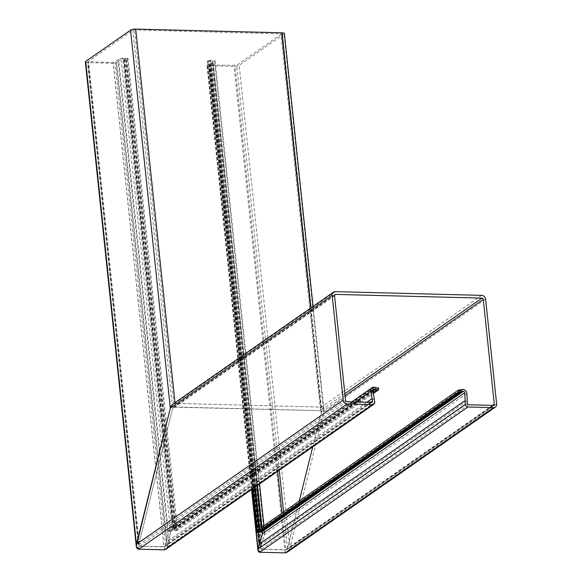 <?xml version="1.0" encoding="UTF-8"?>
<svg xmlns="http://www.w3.org/2000/svg" width="582" height="582" viewBox="0 0 582 582"><rect width="100%" height="100%" fill="white"/><g stroke="black" fill="none" stroke-linecap="round" stroke-linejoin="round"><path stroke-width="0.44" stroke-dasharray="2.91 2.18" d="M287.261 552.187L289.923 548.128L289.079 550.172M485.621 299.192L323.774 412.049L289.923 548.128L323.774 412.049C324.276 409.11 323.497 407.458 321.439 407.094L323.948 409.91L323.774 412.049L284.045 34.018A3.907 1.048 174 0 0 284.387 33.523M335.305 291.647L175.058 403.384L321.439 407.094L311.014 307.842M481.685 295.365L321.439 407.094L175.058 403.384L172.963 404.097M165.739 549.357L167.514 546.658L170.642 531.388L171.559 529.896L173.16 529.678L175.087 530.544L176.797 530.588L373.448 393.476M374.372 398.408L168.722 541.798L118.233 61.466L120.998 59.058L124.192 58.775A3.259 0.873 174 0 0 125.516 58.949L127.232 58.993L176.797 530.588L172.257 529.656L170.642 531.388L168.722 541.798L166.947 548.018M127.232 58.993L128.033 58.433L177.401 528.158L176.797 530.588L177.401 528.158L175.691 528.114L177.401 528.158L378.511 387.932M366.878 402.198L166.561 541.871L168.336 532.254C169.166 529.213 170.73 527.539 173.021 527.234L175.691 528.114L173.763 527.248L170.999 527.918L168.336 532.254L166.561 541.871L165.71 545.305L164.822 546.658L139.513 546.272L138.734 544.621L172.585 408.535L173.472 407.182L320.558 410.659L321.329 412.311L312.738 446.867L321.388 411.598L281.688 33.865L236.707 65.322L210.378 65.039L209.731 64.638L214.642 61.656A3.776 1.011 174 0 0 215.122 61.081A3.776 1.011 174 0 0 212.917 60.39L212.168 60.375A3.259 0.873 174 0 0 210.458 60.47L208.065 60.463L207.265 61.023L208.974 61.066A3.259 0.873 174 0 0 210.684 60.972L212.867 61.394L207.177 64.878A2.604 0.698 174 0 0 206.952 65.213A2.604 0.698 174 0 0 208.472 65.686L234.029 66.333A3.907 1.048 174 0 0 239.173 65.308L284.045 34.018M467.048 400.853L261.362 544.272L260.503 547.713L261.282 549.357L285.893 549.983L287.479 548.397L299.264 501.022L287.479 548.397L286.591 549.743L261.282 549.357L260.503 547.713L264.359 534.691C265.043 531.65 264.33 529.918 262.22 529.496L257.433 530.187L262.22 529.496L264.643 532.21L264.359 534.691L261.362 544.272L210.866 63.845M85.365 61.91A3.907 1.048 174 0 0 87.642 62.623L113.206 63.271A2.604 0.698 174 0 0 116.633 62.58L118.233 61.466M128.033 58.433L125.792 58.324A3.259 0.873 174 0 0 124.461 58.149L123.719 58.127A3.776 1.011 174 0 0 118.619 59.219L114.938 62.23L113.221 62.572L87.846 61.714L132.827 30.264L134.544 29.922L281.688 33.865M345.068 395.76L321.329 412.311L320.558 410.659L174.171 406.949L172.585 408.535L138.734 544.621L139.513 546.272L164.124 546.898L165.71 545.305L166.561 541.871L116.065 61.445M345.555 400.409L138.734 544.621L138.676 545.334L87.846 61.714M467.331 403.501L260.503 547.713L260.445 548.419L209.615 64.798M253.054 488.48L208.065 60.463M252.253 489.04L207.265 61.023M258.066 532.646L208.778 63.765M496.635 403.995L289.923 548.128L239.173 65.308M374.764 402.147L167.514 546.658L116.633 62.58M372.866 390.391L170.642 531.388L120.998 59.058M372.902 389.751L172.257 529.656L122.758 58.687M372.873 390.427L173.16 529.678L123.66 58.709M372.982 390.988L173.712 529.926L124.192 58.775M373.237 392.384L175.087 530.544L125.516 58.949M376.801 387.888L175.691 528.114L126.323 58.389M376.176 387.699L175.138 527.867L125.792 58.324M374.604 387.212L173.763 527.248L124.461 58.149M373.862 387.19L173.021 527.234L123.719 58.127M355.289 401.9L168.336 532.254L118.619 59.219M370.814 402.293L165.71 545.305L114.938 62.23M371.483 402.315L164.124 546.898L113.221 62.572M346.872 401.689L139.513 546.272L88.609 61.947M334.541 295.612L172.585 408.535L132.827 30.264M334.599 295.089L174.171 406.949L134.544 29.922M344.857 393.716L320.558 410.659L280.931 33.632M492.583 405.385L287.479 548.397L283.645 511.913M493.252 405.399L285.893 549.983L282.015 513.055M468.641 404.781L261.282 549.357L210.378 65.039M466.888 393.476L264.359 534.691L214.642 61.656M463.061 389.453L262.22 529.496L261.958 527.03M462.319 389.438L261.478 529.475L261.267 527.518M460.842 389.845L259.812 530.013L259.667 528.631M460.253 390.005L259.143 530.231L259.026 529.082M285.173 552.9L234.029 66.333M175.058 403.384L174.986 402.686M138.785 549.19L87.642 62.623M164.342 549.837L113.206 63.271M138.734 544.621L87.962 61.547M321.329 412.311L281.572 34.032M279.258 470.205L236.707 65.322M277.629 471.347L234.99 65.664M260.503 547.713L209.731 64.638M257.579 485.323L212.917 60.39M256.888 485.81L212.168 60.375M255.28 486.923L210.458 60.47M254.64 487.374L209.775 60.506M258.539 532.661L208.974 61.066M260.205 532.123L210.684 60.972M260.874 531.904L211.368 60.935M261.776 531.926L212.27 60.957M262.351 532.21L212.867 61.394M251.795 489.36L207.177 64.878M259.608 552.253L208.472 65.686M373.288 389.242L171.559 529.896M351.855 401.813L170.999 527.918M372.094 402.133L164.822 546.658M334.977 294.572L173.472 407.182M493.871 405.225L286.591 549.743M323.948 409.91L313.065 306.408M264.643 532.21L263.952 525.648M259.565 483.94L215.122 61.081M262.606 532.865L213.034 61.19M251.548 489.527L206.952 65.213"/><path stroke-width="0.87" d="M373.448 393.476L378.707 389.802L376.998 389.758A3.259 2.823 -124.9 0 1 375.426 389.278A1.302 1.128 55.1 0 0 374.801 389.082L373.899 389.06A1.302 1.128 55.1 0 0 372.866 390.391L374.764 402.147A2.604 2.255 -124.9 0 1 372.662 404.585L347.105 403.937A3.907 3.383 -124.9 0 1 343.169 400.103L332.155 295.3A3.907 3.383 -124.9 0 1 333.464 292.186A3.907 3.383 -124.9 0 1 335.305 291.647L481.685 295.365A3.907 3.383 -124.9 0 1 485.621 299.192L496.635 403.995A3.907 3.383 -124.9 0 1 495.333 407.109A3.907 3.383 -124.9 0 1 493.492 407.647L285.173 552.9L287.261 552.187L495.333 407.109M333.464 292.186L172.963 404.097L170.308 408.157L136.45 544.235C135.948 547.175 136.726 548.826 138.785 549.19L164.342 549.837L165.739 549.357L373.891 404.228M493.492 407.647L467.935 407A2.604 2.255 -124.9 0 1 465.309 404.446L464.734 392.719A1.302 1.128 55.1 0 0 463.418 391.33L462.515 391.308A1.302 1.128 55.1 0 0 461.926 391.468A3.259 2.823 -124.9 0 1 460.449 391.875L458.74 391.832L256.829 532.617L257.433 530.187L458.543 389.962L460.253 390.005A1.302 1.128 55.1 0 0 460.842 389.845A3.259 2.823 -124.9 0 1 462.319 389.438L463.061 389.453A3.776 3.274 -124.9 0 1 466.888 393.476L467.331 403.501A1.302 1.128 55.1 0 0 468.641 404.781L493.252 405.399A1.302 1.128 55.1 0 0 494.3 404.184L483.286 299.388A1.302 1.128 55.1 0 0 481.976 298.108L335.596 294.397A1.302 1.128 55.1 0 0 334.541 295.612L345.555 400.409A1.302 1.128 55.1 0 0 346.872 401.689L371.483 402.315A1.302 1.128 55.1 0 0 372.531 401.093L370.865 391.039A3.776 3.274 -124.9 0 1 372.08 387.714A3.776 3.274 -124.9 0 1 373.862 387.19L374.604 387.212A3.259 2.823 -124.9 0 1 376.176 387.699A1.302 1.128 55.1 0 0 376.801 387.888L378.511 387.932L378.707 389.802M372.254 398.452L366.878 402.198M312.738 446.867L299.264 501.022L312.738 446.867M464.916 400.7L259.266 544.09L262.606 532.865L261.776 531.926L256.829 532.617L261.776 531.926L262.511 533.716L258.059 548.95C257.717 550.907 258.241 552.012 259.608 552.253L285.173 552.9L289.079 550.172M458.543 389.962L458.74 391.832M313.065 306.408L284.387 33.523A3.907 1.048 174 0 0 282.103 32.81L135.722 29.1A3.907 1.048 174 0 0 130.572 30.126L85.707 61.416A3.907 1.048 174 0 0 85.365 61.91L136.283 546.374L170.308 408.157C171.261 405.225 172.847 403.639 175.058 403.384M347.105 403.937L138.785 549.19L136.283 546.374M138.785 549.19L164.342 549.837L166.947 548.018M252.253 489.04L256.829 532.617L257.433 530.187L253.054 488.48M467.935 407L259.608 552.253L257.942 550.376L259.266 544.09L258.066 532.646M259.608 552.253L285.173 552.9M332.155 295.3L170.308 408.157L130.572 30.126M343.169 400.103L136.45 544.235L85.707 61.416M372.662 404.585L164.342 549.837M373.899 389.06L372.902 389.751M374.801 389.082L372.873 390.427M375.426 389.278L372.982 390.988M376.998 389.758L373.237 392.384M370.865 391.039L355.289 401.9M372.531 401.093L370.814 402.293M335.596 294.397L334.599 295.089M481.976 298.108L344.857 393.716M483.286 299.388L345.068 395.76M494.3 404.184L492.583 405.385M460.449 391.875L258.539 532.661M461.926 391.468L260.205 532.123M462.515 391.308L260.874 531.904M463.418 391.33L261.776 531.926M464.734 392.719L262.511 533.716L262.351 532.21M465.309 404.446L258.059 548.95L251.795 489.36M311.014 307.842L282.103 32.81M174.986 402.686L135.722 29.1M283.645 511.913L279.258 470.205M282.015 513.055L277.629 471.347M261.958 527.03L257.579 485.323M261.267 527.518L256.888 485.81M259.667 528.631L255.28 486.923M259.026 529.082L254.64 487.374M372.08 387.714L351.855 401.813M263.952 525.648L259.565 483.94M257.942 550.376L251.548 489.527"/></g></svg>
